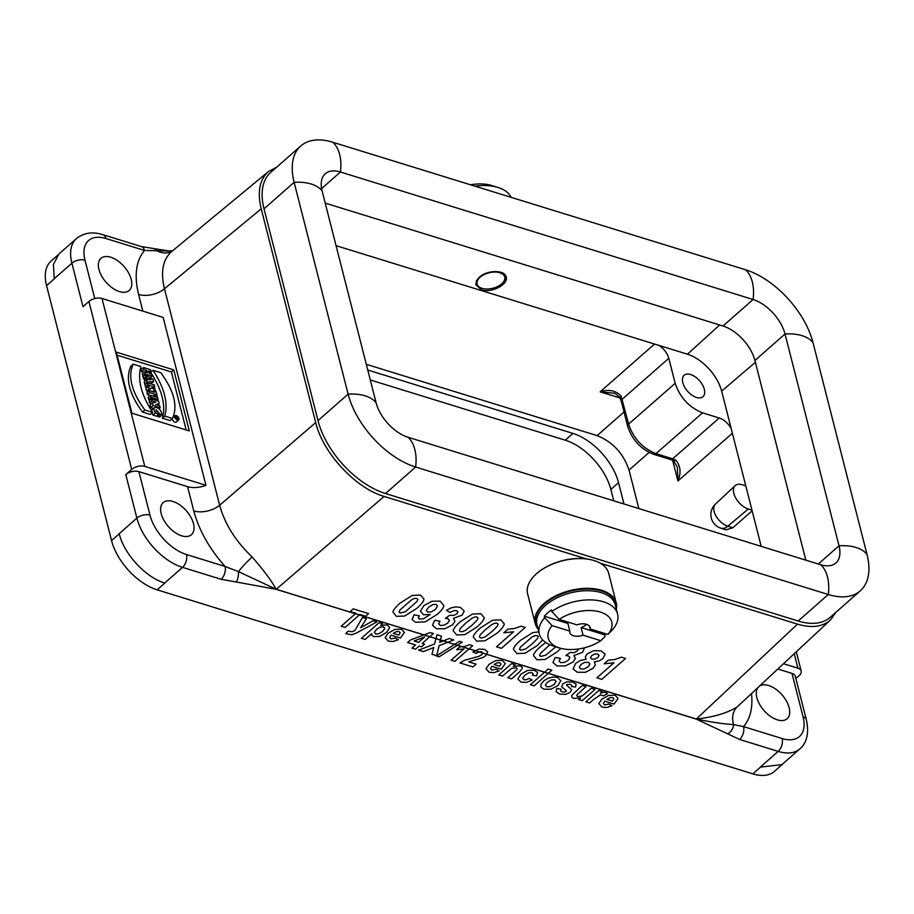 <?xml version="1.0" encoding="UTF-8"?>
<svg xmlns="http://www.w3.org/2000/svg" width="914" height="914" viewBox="0 0 914 914"><rect width="100%" height="100%" fill="white"/><g stroke="black" fill="none" stroke-linecap="round" stroke-linejoin="round"><path stroke-width="1.37" d="M798.185 621.017L385.514 493.526A70.298 39.313 48.7 0 1 318.003 420.634L264.02 208.826A70.298 39.313 48.7 0 1 270.681 172.46L300.786 145.966A70.298 39.313 48.7 0 1 332.833 142.253L745.516 269.744A70.298 39.313 48.7 0 1 813.014 342.624L867.009 554.444A70.298 39.313 -131.3 0 1 860.337 590.81L830.232 617.304A70.298 39.313 -131.3 0 1 798.185 621.017L828.29 594.511A38 23.261 -72.8 0 0 820.703 564.749L408.032 437.258A33.247 18.588 48.7 0 1 376.111 402.788L322.116 190.98A33.247 18.588 48.7 0 1 325.27 173.774A33.247 18.588 48.7 0 1 340.431 172.015L321.602 188.581M813.014 342.624A38 21.239 165.7 0 0 785.023 333.987L754.918 360.482L805.817 560.145M754.918 360.482A33.247 18.588 48.7 0 0 722.985 326.001L325.213 203.114M300.786 145.966A70.298 39.313 48.7 0 0 294.125 182.332L348.12 394.14A70.298 39.313 48.7 0 0 415.619 467.031L828.29 594.511A70.298 39.313 -131.3 0 0 860.337 590.81M867.009 554.444A38 21.239 165.7 0 0 839.018 545.795L785.023 333.987A33.247 18.588 48.7 0 0 753.102 299.506L340.431 172.015A38 23.261 107.2 0 0 332.833 142.253M818.316 564.007L839.018 545.795A33.247 18.588 -131.3 0 1 835.864 562.99A33.247 18.588 -131.3 0 1 820.703 564.749M276.691 167.182L268.499 171.535L171.752 251.476C162.829 259.393 160.396 271.835 164.474 288.767L219.646 505.236C224.753 523.939 235.595 541.191 252.161 557.014C263.278 569.708 271.287 580.447 276.188 589.244L696.319 719.021L797.499 624.136L600.384 563.253M586.297 558.888L384.12 496.439L276.257 589.256A9.506 5.815 -72.8 0 1 276.199 589.313L236.223 582.001A9.506 4.147 -85.2 0 0 238.44 571.616L276.188 589.244A9.506 5.21 -78 0 1 276.131 589.302M613.34 393.169L600.144 391.832C608.724 389.067 615.693 390.461 621.074 396.013L628.615 424.119C633.413 438.434 642.531 448.283 655.978 453.652L672.67 458.817L719.238 418.006C724.071 419.732 728.035 423.205 731.154 428.438L721.649 391.146A35.623 19.925 48.7 0 0 687.442 354.209L336.055 245.66M481.335 289.818C491.321 293.394 508.732 284.391 506.185 276.988C504.905 269.619 486.842 269.881 479.187 277.365L476.548 280.655L475.783 284.528L481.335 289.818M761.213 546.366L751.982 510.138L748.315 509.007A15.104 8.443 -131.3 0 1 735.759 498.084A15.104 8.443 -131.3 0 1 735.13 485.642A15.104 8.443 -131.3 0 1 742.122 484.74L745.79 485.871L731.154 428.438M751.982 510.138L745.79 485.871M726.139 529.8L732.834 527.766L752.153 510.835M649.111 452.441L629.026 470.082L638.84 508.561M150.296 399.932L148.685 399.429L148.159 397.373L150.524 395.282L157.585 397.464L158.111 399.532L156.9 400.595M143.475 376.225L142.184 373.917L144.549 371.838L147.325 372.695L146.754 370.456L145.018 371.987M143.921 372.386L141.613 371.678L141.087 369.599L143.452 367.519L150.502 369.702L151.027 371.769L149.29 373.3M150.696 372.398C162.086 389.981 165.982 405.245 162.361 418.189L170.095 420.577L172.46 418.498C178.013 406.147 174.117 390.884 160.784 372.706L153.061 370.307L150.696 372.398M172.289 418.646A2.799 1.565 48.7 0 0 175.054 422.165A2.799 1.565 48.7 0 0 176.333 422.017L178.698 419.937A2.799 1.565 48.7 0 0 178.024 416.807A2.799 1.565 48.7 0 0 174.997 415.733A2.799 1.565 48.7 0 0 175.088 418.041A2.799 1.565 48.7 0 0 177.419 420.086A2.799 1.565 48.7 0 0 178.698 419.937M150.227 395.556L147.485 394.699L146.948 392.632L149.313 390.552L154.706 392.209L154.295 390.598L153.038 391.695M117.118 355.192L171.386 371.964L186.17 429.968M130.828 366.251C125.287 378.602 129.171 393.877 142.504 412.054L150.239 414.442L152.604 412.363C141.202 394.768 137.317 379.504 140.927 366.571L133.193 364.172L130.828 366.251M153.472 408.398L150.753 407.553L150.09 404.936L152.455 402.857L155.94 402.091L151.953 400.903L149.588 402.983L149.085 400.995L151.45 398.915L158.51 401.097L159.185 403.737L157.699 405.051M151.621 403.588L149.588 402.983M153.552 381.641L147.143 382.041L146.571 379.778L147.622 379.744L145.269 374.649L152.946 379.276L153.552 381.641L150.559 383.766M145.874 384.051L144.778 384.12L144.206 381.858L146.571 379.778M145.075 381.092L142.904 376.728L145.269 374.649M149.416 390.575L149.005 389.97L146.514 390.918L145.874 388.416L150.433 385.628L147.862 384.84L145.497 386.919L144.972 384.851L147.337 382.772L154.386 384.943L154.957 389.707L151.37 387.89L149.005 389.97M147.028 387.399L145.497 386.919M161.904 414.979L160.121 414.43L156.168 409.712L156.203 411.38L158.339 412.043L158.865 414.111L155.38 413.037C153.701 410.18 153.598 408.25 155.094 407.221C159.207 407.918 161.481 410.512 161.904 414.979L159.539 417.07L157.756 416.51L157.654 415.185M158.865 414.111L156.5 416.19L153.015 415.116L151.998 412.888M151.655 410.969L152.135 409.575L155.094 407.221M236.223 582.001L221.108 579.293A9.506 5.815 -72.8 0 0 225.073 566.452C209.34 548.629 198.921 530.12 193.779 510.937L187.599 486.671A19 10.625 165.7 0 0 205.936 485.3L163.138 317.387L102.002 298.49L144.8 466.414A9.506 5.313 165.7 0 0 131.707 469.396L125.801 474.606A9.506 5.313 -14.3 0 1 138.882 471.624L149.976 515.13A38 21.251 48.7 0 0 186.467 554.524L225.073 566.452L238.44 571.616A19 2.719 -47 0 1 252.161 557.014M205.936 485.3L144.8 466.414M131.902 413.208L189.312 430.94L173.751 369.884L116.329 352.141L131.902 413.208M704.317 389.307A14.247 7.963 48.7 0 0 695.234 376.854A14.247 7.963 48.7 0 0 684.14 375.288A14.247 7.963 48.7 0 0 687.579 391.249A14.247 7.963 48.7 0 0 702.969 396.687A14.247 7.963 48.7 0 0 704.317 389.307M621.326 401.395L627.678 426.335A4.753 2.651 165.7 0 1 628.615 424.119L675.183 383.309L668.808 358.299L622.263 399.19A4.753 2.651 165.7 0 0 621.326 401.395L620.069 398.013A4.753 1.782 154.5 0 1 621.074 396.013M675.183 383.309C680.027 397.59 689.145 407.438 702.546 412.842L655.978 453.652A4.753 2.913 107.2 0 1 653.681 454.315C640.817 449.231 632.157 439.897 627.678 426.335M719.238 418.006L702.546 412.842M659.188 345.481C664.078 348.885 667.277 353.158 668.808 358.299M629.026 470.082C623.382 453.424 612.746 441.93 597.116 435.612L366.297 364.309M268.499 171.535C259.61 179.418 257.188 191.849 261.221 208.826L315.696 422.576C322.893 452.978 355.5 488.19 384.12 496.439M797.499 624.136C811.655 628.306 822.657 626.901 830.506 619.909L835.864 612.346M161.172 513.668A21.376 11.951 48.7 0 0 174.814 532.348A21.376 11.951 48.7 0 0 191.449 534.701A21.376 11.951 48.7 0 0 186.296 510.755A21.376 11.951 48.7 0 0 163.206 502.609A21.376 11.951 48.7 0 0 161.172 513.668M187.599 486.671L138.882 471.624M98.918 269.413A21.376 11.951 48.7 0 0 112.559 288.104A21.376 11.951 48.7 0 0 129.182 290.446A21.376 11.951 48.7 0 0 124.041 266.5A21.376 11.951 48.7 0 0 100.94 258.354A21.376 11.951 48.7 0 0 98.918 269.413M757.432 688.436A21.376 11.951 48.7 0 0 756.861 697.69A21.376 11.951 48.7 0 0 770.491 716.382A21.376 11.951 48.7 0 0 787.125 718.724A21.376 11.951 48.7 0 0 783.058 696.068A21.376 11.951 48.7 0 0 760.471 685.591M760.448 766.995L778.18 751.388L739.586 739.46L696.251 719.09A9.506 5.815 -72.8 0 0 696.319 719.021L696.377 719.044C710.555 722.049 722.985 723.899 733.668 724.608L743.55 726.63L782.156 738.546A38 21.251 48.7 0 0 803.075 716.884L791.981 673.378L778.077 669.082M796.334 651.956L801.19 671.036A9.506 5.313 165.7 0 1 799.167 675.595L795.854 678.508M54.166 278.781L71.909 263.175L82.991 306.681L88.909 301.483A9.506 5.313 -14.3 0 1 102.002 298.49M696.308 719.101A9.506 6.352 -67 0 0 696.377 719.044C713.72 717.136 727.338 713.069 737.244 706.865L830.506 619.909M169.524 251.076L172.849 250.699M105.921 238.531A9.506 5.815 107.2 0 0 102.814 234.658L141.419 246.574L169.341 251.053L144.526 250.447L105.921 238.531A38 21.251 48.7 0 0 84.991 260.193L94.77 298.547M172.3 251.042A19 15.698 57.1 0 1 156.591 250.527A9.506 4.147 94.8 0 0 154.523 248.894M737.244 706.865A19 15.698 -122.9 0 0 733.668 724.608A9.506 7.049 -56.1 0 1 727.761 733.851M801.19 671.036A9.506 5.313 165.7 0 0 797.899 668.18L783.709 663.793M791.981 673.378A9.506 5.313 -14.3 0 1 795.283 676.234L806.365 719.741A9.506 5.313 165.7 0 0 803.075 716.884M141.419 246.574A9.506 5.815 107.2 0 1 144.526 250.447C135.98 260.776 134.004 275.457 138.608 294.468L142.847 311.114M739.586 739.46A9.506 5.815 -72.8 0 0 743.55 726.63C750.257 718.712 752.93 707.824 751.548 693.955M653.681 454.315L670.373 459.468A4.753 2.913 107.2 0 0 672.67 458.817L675.663 460.142C680.587 465.729 681.341 472.675 677.914 480.981L677.354 466.963M675.663 460.142A4.753 2.091 119.4 0 1 673.458 460.827L677.365 467.043M173.751 369.884L171.386 371.964M133.193 364.172C127.652 376.522 131.536 391.798 144.869 409.975L142.504 412.054M144.869 409.975L152.604 412.363M159.185 403.737L155.757 404.525L159.664 405.656L160.178 407.655L159.002 408.695M160.178 407.655L153.118 405.473L150.753 407.553M153.118 405.473L152.455 402.857M151.953 400.903L151.45 398.915M157.357 404.182L156.694 404.765M154.295 390.598L155.963 391.112L157.311 396.425L156.511 397.133M157.311 396.425L155.643 395.911L154.832 396.619M155.643 395.911L155.231 394.288L153.164 396.105M155.231 394.288L149.85 392.62L147.485 394.699M149.85 392.62L149.313 390.552M149.016 379.71L150.981 379.698L148.685 378.396L149.016 379.71M147.143 382.041L144.778 384.12M147.028 377.436L144.663 379.516M145.783 376.705L143.418 378.784M177.27 419.435A1.999 1.12 48.7 0 0 178.184 419.332A1.999 1.12 48.7 0 0 177.704 417.104A1.999 1.12 48.7 0 0 175.545 416.338A1.999 1.12 48.7 0 0 175.614 417.984A1.999 1.12 48.7 0 0 177.27 419.435M153.061 370.307C164.451 387.902 168.347 403.165 164.726 416.11L162.361 418.189M164.726 416.11L172.46 418.498M151.027 371.769L148.456 370.981L149.028 373.22L151.598 374.02L152.135 376.088L150.307 377.688M152.135 376.088L145.075 373.906L142.71 375.985M145.075 373.906L144.549 371.838M146.754 370.456L143.978 369.599L141.613 371.678M143.978 369.599L143.452 367.519M153.415 387.582L153.346 386.531L151.838 386.062C152.775 387.867 153.278 388.027 153.346 386.531L152.455 387.33M151.37 387.89L146.514 390.918M148.879 388.838L148.239 386.325M147.862 384.84L147.337 382.772M158.111 399.532L151.05 397.35L148.685 399.429M151.05 397.35L150.524 395.282M155.38 413.037L153.015 415.116M160.121 414.43L157.756 416.51M176.139 418.452L177.784 418.681L177.624 417.332L175.694 416.738L176.551 417.458L176.014 418.555M176.722 418.041L176.071 418.612M475.737 284.128A15.675 8.763 165.7 0 0 480.855 287.967L482.032 288.333A14.247 7.963 165.7 0 0 502.437 283.134A14.247 7.963 165.7 0 0 504.791 277.365A14.247 7.963 165.7 0 0 484.363 274.474A14.247 7.963 165.7 0 0 482.032 288.333M502.437 283.134L503.294 282.255A15.675 8.763 165.7 0 0 505.933 276.257M534.462 575.683A41.324 23.101 -14.3 0 1 534.61 575.534A41.324 23.101 -14.3 0 1 593.746 560.453A41.324 23.101 -14.3 0 1 593.757 560.453A41.324 23.101 -14.3 0 1 593.951 560.522M616.15 608.416A41.324 23.101 165.7 0 0 601.526 590.981A41.324 23.101 165.7 0 0 552.342 598.43A41.324 23.101 165.7 0 0 537.9 628.364M538.083 629.072A41.804 23.364 -14.3 0 1 535.204 623.565A41.804 23.364 -14.3 0 1 555.678 595.859A41.804 23.364 -14.3 0 1 601.732 590.341A41.804 23.364 -14.3 0 1 616.219 602.909A41.804 23.364 -14.3 0 1 616.333 609.124M616.219 602.909L608.633 573.147A41.804 23.364 165.7 0 0 594.146 560.579A41.804 23.364 165.7 0 0 534.324 575.831A41.804 23.364 165.7 0 0 527.618 593.792L535.204 623.565M539.317 633.893L536.975 624.742A40.376 22.576 165.7 0 1 570.53 592.889A40.376 22.576 165.7 0 1 615.225 604.794L617.567 613.957A40.376 22.576 165.7 0 1 612.186 630.134L607.924 634.442A32.778 18.326 165.7 0 0 600.395 612.083A32.778 18.326 165.7 0 0 559.162 619.372L551.793 611.477L551.405 609.946A40.376 22.576 -14.3 0 0 544.31 616.196L544.698 617.715A40.376 22.576 165.7 0 0 539.317 633.893A40.376 22.576 165.7 0 0 553.301 646.038L559.585 647.98A32.778 18.326 165.7 0 0 600.829 640.68L605.091 636.373L604.702 634.853A40.376 22.576 -14.3 0 0 606.051 633.859M617.567 613.957A40.376 22.576 165.7 0 0 591.792 599.927A40.376 22.576 165.7 0 0 551.793 611.477M544.698 617.715L552.067 625.622A32.778 18.326 165.7 0 0 559.585 647.98M586.502 624.308A10.454 5.838 165.7 0 1 581.121 627.564L583.063 635.196A10.454 5.838 -14.3 0 1 569.868 632.614A10.454 5.838 -14.3 0 1 569.833 631.106L552.067 625.622M569.833 631.106L567.88 623.474L544.31 616.196M568.325 622.206A10.454 5.838 165.7 0 0 567.88 623.474M559.162 619.372L576.928 624.868A10.454 5.838 -14.3 0 1 590.124 627.45A10.454 5.838 -14.3 0 1 590.158 628.958L607.924 634.442M590.158 628.958L589.439 626.113M581.121 627.564L604.702 634.853M600.829 640.68L583.063 635.196M474.949 186.159A40.376 22.576 -14.3 0 1 497.947 187.439A40.376 22.576 -14.3 0 1 511.143 197.333M470.653 184.822A32.778 18.326 -14.3 0 1 491.663 185.485L497.947 187.439M367.759 370.033L572.941 433.419A47.505 26.563 -131.3 0 1 618.549 482.672L623.976 503.98M370.284 379.95L565.252 440.182A47.505 26.563 -131.3 0 1 610.86 489.436L613.762 500.815M783.595 763.179L774.501 771.347A47.505 26.563 -131.3 0 1 752.85 773.861L157.174 589.838A47.505 26.563 -131.3 0 1 111.554 540.585L46.58 285.648A47.505 26.563 -131.3 0 1 51.081 261.073L58.759 254.309L53.435 264.397L54.223 278.736M436.641 655.715L431.922 654.253L433.762 647.535L423.319 651.602L418.623 650.151L434.504 644.05L436.983 634.727L441.553 636.144L439.737 642.359L449.242 638.52L453.778 639.926L439.143 645.638L436.641 655.715M614.071 704.054L604.771 701.175L603.309 703.529L604.611 704.934L608.815 704.043L611.957 705.688L606.862 707.482L602.04 707.15L598.807 703.552L601.846 699.221L608.667 695.383L615.099 695.223L618.138 698.422L614.071 704.054M606.919 699.37L612.471 701.084L613.877 698.856L612.711 697.576L609.901 697.668L606.919 699.37M593.586 699.484L589.621 702.98L585.908 701.826L598.761 690.516L602.212 691.59L600.384 693.189L603.674 692.184L605.696 692.321L607.502 693.646L603.389 695.897L600.487 694.8L593.586 699.484M578.768 699.621L580.698 697.93L573.821 698.445L571.856 697.154L571.821 695.246L582.298 685.431L586.011 686.585L576.997 694.766L576.768 695.851L577.797 696.582L582.195 695.965L591.358 688.231L595.071 689.385L582.218 700.684L578.768 699.621M625.576 658.434L601.835 679.331L596.888 677.8L613.968 662.764L604.131 663.815L608.244 660.194L614.665 659.554L621.566 657.189L625.576 658.434M556.832 688.482L561.082 689.179L560.545 690.801L562.053 691.887L564.715 692.126L566.486 690.835L561.653 686.837L562.875 683.786L567.126 681.753L572.735 682.13L576.151 684.22L575.534 687.042L571.444 686.483L571.741 685.214L570.347 684.3L566.76 684.46L566.509 685.123L571.661 689.647L570.29 692.229L565.64 694.4L559.596 694.046L556.123 691.704L556.832 688.482M584.583 647.763L582.526 652.345L573.843 655.567L575.432 658.388L573.112 662.022L565.32 665.918L556.934 665.94L552.97 662.513L555.118 657.44L560.442 658.457L559.105 661.096L560.659 662.616L564.304 662.479L568.222 660.285L569.936 657.589L568.485 655.944L565.869 655.544L570.108 652.459L573.981 652.71L577.282 651.054L578.391 648.997M530.417 684.689L548.149 669.071L551.862 670.225L534.13 685.831L530.417 684.689M536.644 675.857L532.382 675.252L533.056 673.664L531.868 672.693L528.772 672.784L525.013 675.103L522.625 678.211L523.939 679.73L526.224 679.788L529.069 678.417L532.142 680.039L526.498 682.415L520.991 682.118L517.861 679.033L520.957 674.144L527.744 670.35L534.496 670.316L537.558 672.476L536.644 675.857M519.575 671.847L511.589 678.874L507.876 677.72L516.89 669.516L517.073 668.431L516.113 667.746L511.566 668.431L502.517 676.063L498.804 674.92L511.646 663.61L515.096 664.672L513.211 666.34L520.02 665.849L521.848 666.9L522.362 668.283L519.575 671.847M501.249 669.197L491.938 666.317L490.487 668.671L491.789 670.076L495.982 669.185L499.124 670.83L494.028 672.635L489.207 672.304L485.974 668.694L489.013 664.364L495.834 660.536L502.266 660.365L505.305 663.564L501.249 669.197M494.086 664.512L499.638 666.226L501.043 663.998L499.878 662.73L497.067 662.81L494.086 664.512M525.219 627.427L501.466 648.323L496.519 646.792L513.599 631.757L503.774 632.808L507.887 629.186L514.296 628.546L521.197 626.193L525.219 627.427M468.733 661.873L476.103 664.147L472.949 666.934L459.925 662.913L464.586 660.308L479.005 656.263L481.849 654.664L482.935 652.916L481.701 651.808L479.21 651.808L476.285 653.43L472.926 651.99L479.027 649.089L484.614 649.363L487.699 652.002L485.825 655.601L483.072 657.463L468.733 661.873M454.852 661.336L451.139 660.194L463.946 648.917L456.577 649.705L459.662 646.986L464.472 646.506L469.647 644.736L472.664 645.661L454.852 661.336M459.479 641.32L462.267 642.176L439.074 656.823L436.332 655.978L459.479 641.32M434.676 620.229L440 621.246L438.674 623.885L440.217 625.416L443.861 625.279L447.78 623.074L449.494 620.378L448.043 618.732L445.426 618.332L449.665 615.259L453.538 615.499L456.84 613.842L457.971 611.923L456.612 610.666L453.641 610.701L450.191 612.449L446.34 610.403L451.208 607.833L455.903 606.885L460.485 607.433L464.209 611.112L462.084 615.145L453.401 618.367L454.989 621.177L452.67 624.81L444.878 628.718L436.492 628.741L432.528 625.313L434.676 620.229M424.564 644.187L421.571 646.815L419.172 646.072L415.596 649.214L411.997 648.106L415.573 644.964L407.644 642.508L410.615 639.891L430.288 632.579L433.407 633.539L422.154 643.445L424.564 644.187M418.555 642.336L424.622 637.001L414.099 640.954L418.555 642.336M414.076 614.825L419.355 615.876L418.292 617.91L419.595 619.086L423.502 618.755L430.231 614.471L423.582 614.768L420.474 611.249L423.856 605.628L432.002 601.252L440.148 601.149L443.816 605.594C443.644 607.741 441.428 610.689 437.178 614.425L425.204 621.851L415.493 622.263L412.065 619.452L414.076 614.825M400.412 638.052L391.101 635.173L389.65 637.526L390.952 638.92L395.156 638.041L398.287 639.686L393.203 641.479L388.37 641.148L385.137 637.549L388.176 633.219L395.008 629.38L401.429 629.209L404.479 632.408L400.412 638.052M393.249 633.356L398.801 635.081L400.218 632.842L399.052 631.574L396.23 631.665L393.249 633.356M371.587 633.733L365.12 639.434L361.407 638.28L379.139 622.674L382.6 623.748L380.715 625.404L387.273 624.845L389.661 627.667L386.485 632.499L379.767 636.373L373.815 636.647L372.124 635.63L371.587 633.733M373.026 620.777L376.865 621.966L356.426 633.025L351.787 634.773L345.8 633.608L348.143 631.163L352.164 631.768L354.895 630.5L362.435 617.51L366.388 618.732L360.619 627.804L373.026 620.777M368.593 613.602L365.589 616.242L359.853 614.471L345.115 627.438L341.196 626.227L355.934 613.26L350.188 611.489L353.192 608.85L368.593 613.602M595.345 664.901L592.969 668.328L585.36 672.304L577.237 672.236L573.067 668.922L575.774 663.244L580.344 660.468L586.103 659.302L585.348 656.64L587.325 653.864L593.712 650.642L601.172 650.894L605.171 654.184L602.829 658.663L598.967 660.948L594.386 661.862L595.345 664.901M584.343 668.899L588.262 666.649L589.907 663.975L588.319 662.284L584.48 662.456L581.098 664.375L579.236 667.266L580.801 669.002L584.343 668.899M594.911 659.097L597.87 657.497L599.081 655.429L597.63 654.081L594.58 654.058L591.689 655.601L590.41 657.714L591.884 659.074L594.911 659.097M543.681 680.93L547.874 678.325L552.879 676.988L557.449 677.411L560.773 680.69L558.02 685.534L551.142 689.156L544.047 689.236L541.157 687.397L540.837 684.517L543.681 680.93M550.262 686.654L554.192 684.369L556.112 681.501L554.695 679.856L551.233 679.993L547.315 682.267L545.372 685.146L546.801 686.791L550.262 686.654M560.888 648.346L557.369 651.728L545.178 659.44L536.918 659.759L533.49 655.544C533.719 653.51 536.095 650.494 540.642 646.495L545.738 642.485M549.84 644.747L540.505 653.327L539.591 655.498L540.677 656.446L545.772 655.167L555.781 646.804M542.699 639.903L537.295 645.524L525.104 653.236L516.844 653.556L513.417 649.34C513.645 647.306 516.022 644.29 520.569 640.303L532.713 632.625L538.792 631.86M525.699 648.963L532.119 643.924L537.375 638.749L538.3 636.567L537.238 635.607L535.101 635.573L532.131 636.898L520.432 647.123L519.518 649.294L520.603 650.242L525.699 648.963M497.147 633.128L484.968 640.828L476.697 641.16L473.269 636.944C473.498 634.91 475.874 631.894 480.421 627.895L492.566 620.218L500.849 619.898L504.265 623.874C504.002 626.09 501.637 629.175 497.147 633.128M485.551 636.567L491.972 631.528L497.227 626.353L498.153 624.159L497.09 623.211L494.954 623.177L491.983 624.491L485.551 629.54L480.296 634.716L479.37 636.898L480.456 637.846L482.581 637.881L485.551 636.567M477.074 626.924L464.895 634.636L456.623 634.956L453.195 630.74C453.424 628.706 455.8 625.69 460.348 621.691L472.492 614.025L480.775 613.694L484.192 617.67C483.929 619.886 481.564 622.971 477.074 626.924M465.477 630.363L471.898 625.325L477.154 620.149L478.079 617.955L477.017 617.007L474.88 616.973L471.91 618.287L465.477 623.337L460.222 628.524L459.296 630.694L460.382 631.643L462.507 631.677L465.477 630.363M431.18 611.934L435.19 609.569L437.498 606.233L436.161 604.383L432.893 604.554L428.723 607.136L426.347 610.403L427.741 612.106L431.18 611.934M416.853 608.324L404.673 616.025L396.402 616.344L392.974 612.129C393.203 610.106 395.591 607.09 400.126 603.091L412.271 595.414L420.554 595.094L423.97 599.07C423.708 601.286 421.343 604.371 416.853 608.324M405.268 611.763L416.933 601.549L417.858 599.356L416.795 598.407L414.659 598.373L411.688 599.687L400.001 609.912L399.075 612.094L400.161 613.043L405.268 611.763M378.704 633.825L382.68 631.346L384.794 628.432L383.583 626.89L380.361 627.038L376.614 629.266L374.352 632.374L375.608 633.996L378.704 633.825M385.514 493.526L415.619 467.031A38 23.261 -72.8 0 0 408.032 437.258M318.003 420.634L348.12 394.14A38 21.239 -14.3 0 1 376.111 402.788M264.02 208.826L294.125 182.332A38 21.239 -14.3 0 1 322.116 190.98M745.516 269.744A38 23.261 107.2 0 1 753.102 299.506L722.985 326.001M719.649 324.973L687.442 354.209M732.834 527.766L727.807 526.213A14.247 7.963 -131.3 0 1 715.97 515.919A14.247 7.963 -131.3 0 1 715.365 504.174A14.247 14.247 0 0 0 720.906 528.178A14.247 8.729 -72.8 0 0 727.807 526.213L748.315 509.007M732.377 433.247L677.914 480.981L672.67 460.416M597.116 435.612L624.022 411.974M620.058 397.978L600.144 391.832L654.538 344.052M261.221 208.826L164.474 288.767A19 10.625 -14.3 0 1 138.608 294.468M315.696 422.576L219.646 505.236A19 10.625 -14.3 0 1 193.779 510.937M696.251 719.09L276.199 589.313M221.108 579.293L182.503 567.366L164.76 582.972M131.707 469.396L88.909 301.483M119.151 533.719L136.883 518.112L125.801 474.606M797.899 668.18L794.266 653.898M806.365 719.741C809.176 733.051 806.993 742.762 799.841 748.874A47.505 26.563 -131.3 0 1 778.18 751.388A9.506 5.815 -72.8 0 0 782.156 738.546M782.19 764.584L760.539 767.097L752.85 773.861M84.991 260.193A9.506 5.313 -14.3 0 0 71.909 263.175A47.505 26.563 -131.3 0 1 76.41 238.6L58.667 254.218M186.467 554.524A9.506 5.815 -72.8 0 1 182.503 567.366A47.505 26.563 -131.3 0 1 136.883 518.112A9.506 5.313 -14.3 0 1 149.976 515.13M157.174 589.838L164.851 583.075C145.794 577.614 123.996 554.078 119.243 533.822L111.554 540.585M755.375 362.298L721.649 391.146M618.549 482.672L610.86 489.436M572.941 433.419L565.252 440.182M54.212 278.93L46.58 285.648M715.365 504.174L735.13 485.642M725.945 529.732L720.906 528.178M799.841 748.874L782.098 764.492M102.814 234.658C92.668 231.425 83.871 232.739 76.41 238.6M613.283 393.146C614.448 392.723 616.71 394.357 620.08 398.024M670.373 459.468L673.458 460.827M174.997 415.733L173.02 417.481M152.592 391.786L154.957 389.707M177.784 418.681L177.03 419.343"/></g></svg>
